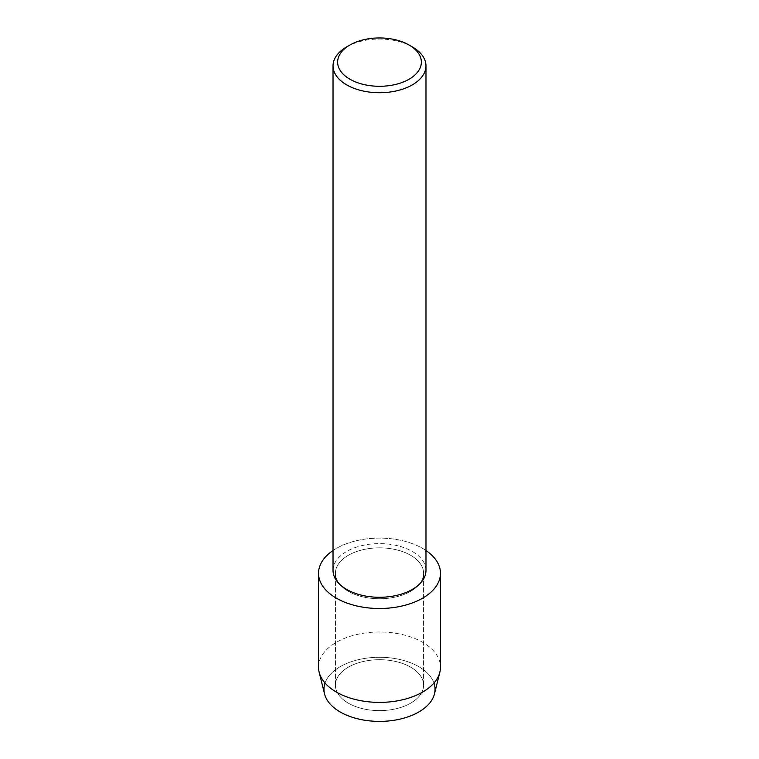 <?xml version="1.0" encoding="UTF-8"?>
<svg xmlns="http://www.w3.org/2000/svg" width="759" height="759" viewBox="0 0 759 759"><rect width="100%" height="100%" fill="white"/><g stroke="black" fill="none" stroke-linecap="round" stroke-linejoin="round"><path stroke-width="0.57" stroke-dasharray="3.79 2.85" d="M410.676 703.166A44.088 25.455 180 0 1 362.631 708.678A44.088 25.455 180 0 1 335.412 685.168A44.088 25.455 180 0 1 348.324 667.17A44.088 25.455 180 0 1 396.369 661.649A44.088 25.455 180 0 1 423.588 685.168A44.088 25.455 180 0 1 410.676 703.166A44.088 25.455 180 0 1 362.631 708.678A44.088 25.455 180 0 1 335.412 685.168A44.088 25.455 180 0 1 348.324 667.17A44.088 25.455 180 0 1 396.369 661.649A44.088 25.455 180 0 1 423.588 685.168A44.088 25.455 180 0 1 410.676 703.166M325.042 683.024A55.54 32.068 180 0 1 340.231 666.658A55.54 32.068 180 0 1 395.581 658.641A55.54 32.068 180 0 1 433.958 683.024M410.676 591.289A44.088 25.455 180 0 1 362.631 596.811A44.088 25.455 180 0 1 335.412 573.301A44.088 25.455 180 0 1 348.324 555.303A44.088 25.455 180 0 1 396.369 549.782A44.088 25.455 180 0 1 423.588 573.301A44.088 25.455 180 0 1 410.676 591.289A44.088 25.455 180 0 1 362.631 596.811A44.088 25.455 180 0 1 335.412 573.301A44.088 25.455 180 0 1 348.324 555.303A44.088 25.455 180 0 1 396.369 549.782A44.088 25.455 180 0 1 423.588 573.301A44.088 25.455 180 0 1 410.676 591.289M333.03 570.445A46.47 26.831 180 0 1 346.635 551.47A46.47 26.831 180 0 1 397.289 545.655A46.47 26.831 180 0 1 425.97 570.445M333.03 550.512A60.976 35.199 180 0 1 336.389 548.406A60.976 35.199 180 0 1 425.97 550.512A60.976 35.199 180 0 0 336.389 548.406A60.976 35.199 180 0 0 333.03 550.512M346.635 46.916A46.47 26.831 180 0 1 412.365 46.916M324.52 693.878A55.54 32.068 180 0 1 340.231 666.658A55.54 32.068 180 0 1 404.348 660.653A55.54 32.068 180 0 1 434.48 693.878M318.524 667.189A60.976 35.199 180 0 1 336.389 642.294A60.976 35.199 180 0 1 402.83 634.666A60.976 35.199 180 0 1 440.476 667.189M335.412 685.168L335.412 573.301L335.412 685.168M423.588 685.168L423.588 573.301L423.588 685.168"/><path stroke-width="1.14" d="M433.958 683.024A55.54 32.068 180 0 1 418.769 711.999A55.54 32.068 180 0 1 353.286 717.597A55.54 32.068 180 0 1 325.042 683.024M409.101 45.028L412.365 46.916A46.47 26.831 180 0 1 425.97 65.881L425.97 570.445A46.47 26.831 180 0 1 412.365 589.42A46.47 26.831 180 0 1 361.711 595.236A46.47 26.831 180 0 1 333.03 570.445L333.03 65.881A46.47 26.831 180 0 1 346.635 46.916L349.899 45.028A41.868 24.174 180 0 1 409.101 45.028A41.868 24.174 180 0 1 409.101 79.211A41.868 24.174 180 0 1 349.899 79.211A41.868 24.174 180 0 1 349.899 45.028L346.635 46.916M422.611 598.187A60.976 35.199 180 0 1 338.172 599.183A60.976 35.199 180 0 1 333.03 550.512A60.976 35.199 180 0 0 318.524 573.301A60.976 35.199 180 0 0 356.17 605.815A60.976 35.199 180 0 0 422.611 598.187A60.976 35.199 180 0 0 425.97 550.512A60.976 35.199 180 0 1 440.476 573.301A60.976 35.199 180 0 1 422.611 598.187M425.97 65.881A46.47 26.831 180 0 1 412.365 84.856A46.47 26.831 180 0 1 361.711 90.672A46.47 26.831 180 0 1 333.03 65.881M440.476 573.301L440.476 667.189A60.976 35.199 180 0 1 439.859 672.18L434.48 693.878A55.54 32.068 180 0 1 418.769 711.999A55.54 32.068 180 0 1 361.948 719.75A55.54 32.068 180 0 1 324.52 693.878L319.141 672.18A60.976 35.199 180 0 1 318.524 667.189L318.524 573.301M439.859 672.18A60.976 35.199 180 0 1 422.611 692.085A60.976 35.199 180 0 1 360.231 700.585A60.976 35.199 180 0 1 319.141 672.18"/></g></svg>
